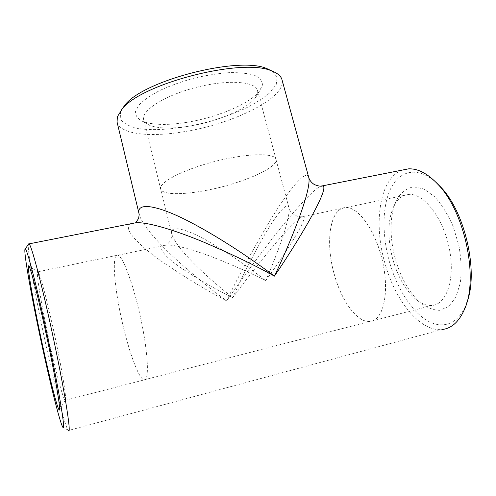 <?xml version="1.0" encoding="UTF-8"?>
<svg xmlns="http://www.w3.org/2000/svg" width="496" height="496" viewBox="0 0 496 496"><rect width="100%" height="100%" fill="white"/><g stroke="black" fill="none" stroke-linecap="round" stroke-linejoin="round"><path stroke-width="0.37" stroke-dasharray="2.48 1.86" d="M117.068 122.066C119.945 134.385 150.164 137.473 184.01 131.707C232.748 124.124 286.986 97.613 281.988 79.72M308.779 177.512L308.772 177.494C306.485 168.175 288.449 190.284 270.469 219.926C251.987 251.137 237.392 278.126 226.672 300.88C211.594 289.937 194.86 276.235 176.483 259.78C158.912 243.66 142.178 225.252 139.221 214.489M122.593 323.609C114.365 288.728 111.377 253.165 117.825 255.223C122.89 256.004 133.877 285.603 141.1 320.131C148.385 354.677 149.302 381.715 144.007 379.862C138.843 378.814 129.22 352.544 122.593 323.609M334.174 273.866C341.192 300.285 356.922 322.654 369.787 321.476C382.695 321.036 389.583 294.494 382.931 263.196C376.433 231.899 358.67 206.683 345.873 207.632C329.958 207.787 325.085 242.104 334.174 273.866M265.639 280.686C281.964 258.41 308.196 218.73 303.707 216.43C300.867 215.245 285.87 230.838 270.853 248.887C255.341 267.79 242.662 284.059 232.822 297.693C217.099 290.129 200.08 280.364 181.772 268.398C164.728 256.835 154.876 245.594 166.569 245.049C175.683 244.596 195.728 250.517 215.066 258.044C234.999 266.03 251.856 273.575 265.639 280.686C249.792 267.735 230.373 254.436 207.384 240.808C185.504 228.383 169.099 224.502 171.808 234.224C177.122 250.939 213.937 283.03 232.822 297.693C240.101 280.879 250.071 261.008 262.731 238.092C275.044 216.361 287.271 200.669 288.92 207.607C291.158 217.409 276.024 257.232 265.639 280.686M402.287 170.085C379.552 177.99 373.116 223.169 385.008 263.55C395.12 300.427 420.1 332.128 442.227 329.493L68.312 430.528L68.039 430.168C64.685 425.004 54.541 384.958 45.613 343.573C35.706 297.978 27.305 250.939 28.353 244.423M130.882 223.739C121.712 228.135 138.917 245.315 161.361 261.163C185.237 277.469 207.006 290.706 226.672 300.88C238.836 282.962 254.572 261.516 273.873 236.542C292.659 212.561 313.075 189.478 320.701 186.112M49.209 340.864C41.335 304.848 35.315 268.863 38.006 271.789L38.223 272.062C40.492 275.069 48.484 305.765 55.719 340.244C62.973 374.74 67.072 401.586 65.205 400.508L65.019 400.384C62.905 398.455 55.67 370.723 49.209 340.864M122.58 323.615C114.347 288.691 111.352 253.078 117.806 255.136C122.884 255.924 133.883 285.553 141.118 320.137C148.416 354.733 149.327 381.802 144.026 379.948C138.855 378.894 129.22 352.594 122.58 323.615M205.642 190.476C240.114 184.171 278.678 167.84 275.95 159.334C274.778 152.737 246.958 153.19 215.066 161.417C183.154 169.57 158.559 182.571 160.71 188.92C162.006 194.798 181.964 195.058 205.642 190.476M466.761 302.814L465.601 305.809C457.176 325.481 440.857 329.592 425.587 319.616C410.248 309.51 396.657 287.085 389.546 262.241C381.833 235.017 382.087 205.722 391.071 187.885C400.03 170.171 418.072 166.222 436.238 182.571M395.616 259.854C400.929 277.94 408.878 291.995 419.455 302.021C426.194 307.371 432.903 310.136 439.574 310.322L448.638 306.534L455.812 297.29L460.257 283.179C461.671 271.703 461.237 259.278 458.961 245.898L453.226 226.622C447.938 214.576 441.762 204.625 434.694 196.776L423.95 189.007L413.633 186.825C407.259 188.083 401.927 191.847 397.625 198.115C389.527 212.04 389 236.989 395.616 259.854M393.018 260.04C397.829 276.433 404.972 289.125 414.445 298.102C420.397 303.453 426.281 305.896 432.103 305.437C446.865 304.439 455.619 278.07 449.134 247.622C442.823 217.155 423.46 193.049 408.778 194.426C402.963 194.909 398.288 198.202 394.742 204.315C387.543 218.736 386.973 237.311 393.018 260.04M334.143 273.879C341.18 300.334 356.928 322.729 369.811 321.551C382.732 321.11 389.633 294.531 382.974 263.196C376.464 231.849 358.676 206.603 345.861 207.557C329.927 207.712 325.047 242.073 334.143 273.879M272.13 71.102L277.152 77.165L276.222 84.587L269.867 92.727C263.233 98.313 254.702 103.707 244.268 108.903C233.052 113.844 221.011 118.178 208.14 121.898C182.181 128.687 155.769 131.328 137.801 128.464C129.642 126.561 123.988 123.603 120.838 119.586L120.429 112.325L121.551 109.765M186.589 122.382C216.492 117.664 249.414 104.048 259.346 91.345L262.446 85.039C262.378 81.152 259.842 77.94 254.851 75.417C248.446 73.42 240.021 72.484 229.586 72.614C218.277 73.414 206.317 75.293 193.713 78.238C181.245 81.728 169.861 85.845 159.563 90.594C150.356 95.511 143.425 100.384 138.775 105.22L135.377 111.829C135.476 115.76 137.851 118.928 142.507 121.346C152.607 125.079 167.307 125.426 186.589 122.382M189.305 126.127C216.361 121.818 246.202 109.529 254.963 98.344C257.269 95.461 258.125 92.82 257.523 90.421C255.663 81.319 227.534 79.273 196.063 87.414C164.567 95.443 140.901 110.782 143.66 119.654C144.286 122.047 146.308 123.95 149.724 125.364C158.664 128.65 171.864 128.904 189.305 126.127M205.623 190.495C240.138 184.183 278.758 167.828 276.03 159.309C274.852 152.706 246.996 153.159 215.059 161.398C183.105 169.564 158.478 182.584 160.63 188.939C161.932 194.823 181.92 195.083 205.623 190.495M144.007 379.862L369.787 321.476M117.825 255.223L166.575 245.049L170.574 240.734C172.044 235.606 172.459 233.442 171.814 234.248L160.71 188.92M275.95 159.334L288.92 207.607C289.453 210.998 292.206 213.85 297.172 216.163C301.686 217.267 301.556 216.647 303.707 216.43L345.873 207.632M38.223 272.062L29.041 266.265M65.205 400.508L59.588 409.442M65.019 400.384L144.026 379.948M38.006 271.789L117.806 255.136M414.445 298.102L419.455 302.021M394.742 204.315L397.625 198.115M408.778 194.426L345.861 207.557M432.103 305.437L369.811 321.551M254.963 98.344L259.346 91.345M149.724 125.364L142.507 121.346M143.66 119.654L160.63 188.939M257.523 90.421L276.03 159.309M465.601 305.809L464.337 309.684M62.688 426.982L68.039 430.168"/><path stroke-width="0.74" d="M117.378 116.727L117.068 122.066L139.165 214.26C135.495 201.041 158.584 205.511 190.073 222.041C221.532 238.477 253.047 260.102 274.431 276.129C290.117 243.214 311.854 189.987 308.772 177.494L281.988 79.72C280.978 75.987 277.425 73.017 271.318 70.804C242.346 57.604 141.149 83.588 122.115 109.114L117.378 116.727M139.221 214.489L138.663 218.054C139.066 218.166 135.848 222.214 135.854 222.419L136.195 222.685L130.882 223.739M442.227 329.493C451.546 328.414 458.912 321.811 464.337 309.684C478.975 279.062 464.826 211.711 438.03 184.456C427.781 173.606 417.93 168.404 408.481 168.857L402.287 170.085M320.701 186.112L322.896 185.777C329.97 188.61 296.751 243.517 274.431 276.129C255.173 265.428 231.657 254.119 203.881 242.197C176.923 230.95 149.141 222.183 136.202 222.685L136.195 222.685M28.353 244.423L29.097 243.858C31.391 245.421 40.951 280.953 51.094 327.577C63.928 386.105 72.038 436.542 68.312 430.528M45.985 329.177C36.053 283.303 26.958 248.837 25.277 248.905C22.996 248.05 29.934 288.306 39.172 332.202C48.366 376.049 59.359 421.135 62.688 426.982C66.47 434.967 58.485 386.471 45.985 329.177M42.061 343.04C33.176 302.089 26.015 261.101 29.041 266.265C31.174 269.316 39.835 303.763 48.019 342.755C56.222 381.771 61.076 411.68 59.235 409.994C57.443 409.101 49.402 377.165 42.061 343.04M436.238 182.571L440.634 186.961C465.174 212.059 478.876 272.484 466.761 302.814M121.551 109.765L124.998 104.991C143.344 80.47 238.923 55.93 266.811 68.578L272.13 71.102M29.097 243.858L136.202 222.685M308.779 177.512C308.71 177.835 310.155 182.082 314.489 184.624C318.798 186.254 321.6 186.639 322.896 185.777L408.481 168.857M59.588 409.442L59.235 409.994M124.998 104.991L122.115 109.114M266.811 68.578L271.318 70.804M440.634 186.961L438.03 184.456M25.277 248.905L28.861 243.679"/></g></svg>
